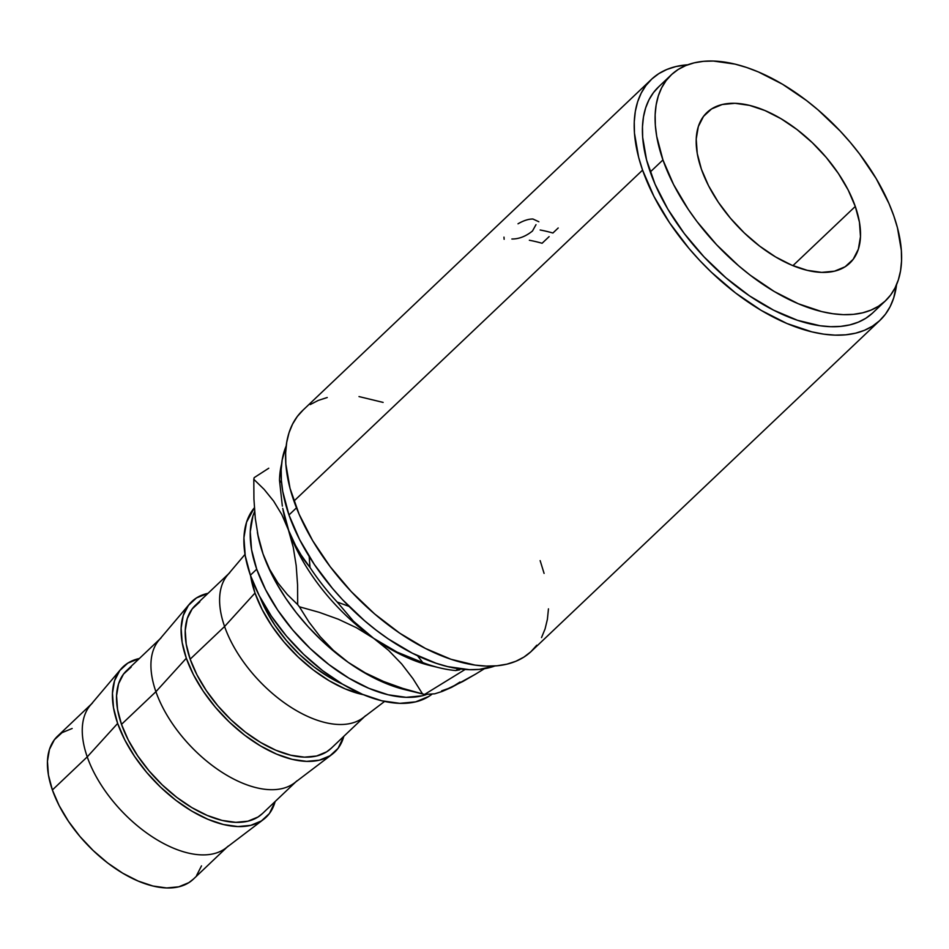 <?xml version="1.0" encoding="UTF-8"?>
<svg xmlns="http://www.w3.org/2000/svg" width="949" height="949" viewBox="0 0 949 949"><rect width="100%" height="100%" fill="white"/><g stroke="black" fill="none" stroke-linecap="round" stroke-linejoin="round"><path stroke-width="1.42" d="M855.286 206.455A103.785 55.967 -133.5 0 1 849.806 263.122A103.785 55.967 -133.5 0 1 771.881 254.664A103.785 55.967 -133.5 0 1 701.418 169.242L708.523 185.696L718.322 202.232L730.433 218.211L744.372 233.015L759.627 246.099L775.594 256.942L791.668 265.127L807.231 270.335L821.692 272.387L834.479 271.177L845.108 266.776L853.175 259.326L858.37 249.148L860.482 236.609L859.438 222.185L855.286 206.455L848.169 190.002L838.37 173.465L826.271 157.487L812.32 142.682L797.077 129.598L781.098 118.755L765.024 110.57L749.461 105.363L735.012 103.311L722.225 104.52L711.584 108.921L703.517 116.371L698.334 126.549L696.21 139.088L697.254 153.513L701.418 169.242A103.785 55.967 -133.5 0 1 706.898 112.575A103.785 55.967 -133.5 0 1 784.811 121.033A103.785 55.967 -133.5 0 1 855.286 206.455L792.937 265.649L855.286 206.455M254.996 593.042A103.785 55.967 -133.5 0 1 250.595 575.794L254.996 593.042L224.581 626.506L254.996 593.042A103.785 55.967 -133.5 0 0 363.514 694.739L345.258 688.927L329.184 680.741L313.206 669.899L297.962 656.815L284.012 642.01L271.912 626.032L262.114 609.495L254.996 593.042M245.008 554.394L227.618 574.964A98.601 53.168 46.5 0 0 224.581 626.506A98.601 53.168 -133.5 0 1 229.788 572.674M228.65 573.754L195.375 605.332A98.601 53.168 46.5 0 0 190.168 659.164L224.581 626.506L190.168 659.164L196.929 674.798L206.241 690.504L217.736 705.676L230.987 719.757L245.471 732.177L260.643 742.474L275.922 750.256L290.702 755.202L304.439 757.148L316.586 756.009L326.681 751.822L331.331 748.168M332.186 754.265A103.785 55.967 -133.5 0 0 343.823 736.317L338.093 748.322L330.027 755.76L319.386 760.173L306.598 761.371L292.15 759.33L276.586 754.111L260.512 745.926L244.534 735.095L229.29 722.011L215.34 707.195L203.24 691.216L193.442 674.692L186.324 658.238A103.785 55.967 -133.5 0 1 189.527 603.991A103.785 55.967 -133.5 0 1 208.056 593.303L196.502 597.917L188.436 605.355L183.24 615.545L181.129 628.084L182.172 642.497L186.324 658.238L155.909 691.691L186.324 658.238A103.785 55.967 -133.5 0 0 254.379 742.094A103.785 55.967 -133.5 0 0 332.186 754.265L294.475 782.913A98.601 53.168 46.5 0 1 220.559 771.359A98.601 53.168 46.5 0 1 155.909 691.691A98.601 53.168 -133.5 0 1 161.116 637.858M189.527 603.991L158.946 640.16A98.601 53.168 46.5 0 0 155.909 691.691L121.496 724.36L155.909 691.691A98.601 53.168 -133.5 0 0 222.861 772.842A98.601 53.168 -133.5 0 0 296.883 780.873M159.978 638.95L126.703 670.528A98.601 53.168 46.5 0 0 121.496 724.36L128.257 739.983L137.569 755.689L149.064 770.873L162.315 784.953L176.799 797.374L191.971 807.67L207.25 815.44L222.03 820.399L235.767 822.344L247.914 821.193L258.009 817.006L262.659 813.364M263.514 819.45A103.785 55.967 -133.5 0 0 275.151 801.502L269.421 813.518L261.355 820.956L250.714 825.357L237.926 826.567L223.478 824.527L207.914 819.307L191.828 811.122L175.862 800.28L160.618 787.207L146.668 772.391L134.568 756.412L124.77 739.876L117.652 723.435A103.785 55.967 -133.5 0 1 120.855 669.175A103.785 55.967 -133.5 0 1 139.384 658.499L127.83 663.114L119.764 670.552L114.568 680.741L112.457 693.28L113.5 707.693L117.652 723.435L87.237 756.887L117.652 723.435A103.785 55.967 -133.5 0 0 185.707 807.291A103.785 55.967 -133.5 0 0 263.514 819.45L225.803 848.109A98.601 53.168 46.5 0 1 151.887 836.555A98.601 53.168 46.5 0 1 87.237 756.887A98.601 53.168 -133.5 0 1 92.444 703.055M120.855 669.175L90.274 705.344A98.601 53.168 46.5 0 0 87.237 756.887L52.385 789.971L87.237 756.887A98.601 53.168 -133.5 0 0 154.189 838.038A98.601 53.168 -133.5 0 0 228.211 846.069M91.294 704.146L57.592 736.139A98.601 53.168 46.5 0 0 52.385 789.971L59.146 805.594L68.458 821.3L79.953 836.484L93.204 850.553L107.688 862.985L122.86 873.282L138.139 881.052L152.919 886.01L166.656 887.956L178.803 886.805L188.898 882.617L193.549 878.976M256.728 569.198A128.934 69.538 -133.5 0 1 254.64 511.547L252.897 516.149L250.263 531.737L251.556 549.649L256.728 569.198L250.394 575.213L256.728 569.198A128.934 69.538 -133.5 0 0 426.137 694.656L422.044 695.831L406.148 697.325L388.2 694.787L368.853 688.31L348.888 678.144L329.042 664.668L310.098 648.428L292.778 630.017L277.737 610.171L265.566 589.626L256.728 569.198M254.368 507.81A128.934 69.538 46.5 0 0 250.394 575.213A128.934 69.538 46.5 0 0 335.021 679.448A128.934 69.538 46.5 0 0 431.7 694.431L428.912 696.376L415.698 701.845L399.814 703.339L381.854 700.801L362.518 694.324L342.542 684.158L322.707 670.694L303.763 654.442L286.432 636.044L271.402 616.186L259.231 595.652L250.394 575.213L245.222 555.663L243.929 537.751L246.562 522.175L254.368 507.81M288.971 514.975L296.468 507.845L288.971 514.975L299.635 539.649L314.333 564.441L332.494 588.416L342.648 599.804L364.653 620.824L376.29 630.255L388.188 638.843L412.341 653.185L436.184 663.28L447.703 666.613L469.387 669.674L479.34 669.377L494.963 665.949A155.672 83.951 46.5 0 1 288.971 514.975A155.672 83.951 46.5 0 1 286.171 446.018L282.173 459.933L281.177 469.743L281.367 480.253L282.731 491.368L288.971 514.975M642.58 170.12A166.051 89.55 -133.5 0 1 651.346 79.455A166.051 89.55 -133.5 0 1 687.764 64.781L675.866 66.56L666.886 69.455L658.855 73.607L651.856 78.981L645.949 85.505L641.192 93.144L637.645 101.804L635.32 111.413L634.252 121.875L634.454 133.085L638.641 157.32L642.58 170.12L293.953 501.072L642.58 170.12L653.956 196.431L669.626 222.885L688.998 248.46L699.84 260.595L711.311 272.161L735.712 293.087L761.264 310.43L786.982 323.526L811.893 331.865L823.732 334.143L835.013 335.139L845.63 334.819L855.476 333.206L864.456 330.311L872.487 326.159L879.498 320.786L885.393 314.261L890.15 306.622L893.697 297.962L896.544 284.7A166.051 89.55 -133.5 0 1 879.996 320.311A166.051 89.55 -133.5 0 1 755.333 306.788A166.051 89.55 -133.5 0 1 642.58 170.12M651.346 79.455L302.719 410.407A166.051 89.55 46.5 0 0 293.953 501.072A166.051 89.55 46.5 0 0 406.706 637.752A166.051 89.55 46.5 0 0 531.381 651.275L879.996 320.311M662.948 159.942A155.672 83.951 -133.5 0 1 671.168 74.947A155.672 83.951 -133.5 0 1 788.038 87.628A155.672 83.951 -133.5 0 1 893.756 215.755L897.446 227.748L901.36 250.477L901.55 260.987L900.554 270.785L898.371 279.789L895.049 287.915L890.589 295.068L885.049 301.201L878.489 306.23L870.968 310.121L862.546 312.838L853.317 314.356L843.364 314.653L832.783 313.716L821.68 311.58L798.334 303.763L774.218 291.485L750.268 275.222L738.63 265.791L716.625 244.771L696.993 221.568L688.31 209.421L673.612 184.616L662.948 159.942L656.708 136.336L655.332 125.221L655.142 114.71L656.15 104.912L658.321 95.908L661.655 87.782L666.103 80.629L671.643 74.496L678.203 69.467L685.736 65.576L694.158 62.859L703.387 61.341L713.34 61.044L735.024 64.117L746.543 67.45L758.37 71.934L782.486 84.212L806.436 100.475L818.062 109.906L840.067 130.926L850.233 142.314L859.699 154.129L876.2 178.637L888.952 203.489L893.756 215.755A155.672 83.951 -133.5 0 1 885.536 300.75A155.672 83.951 -133.5 0 1 768.654 288.069A155.672 83.951 -133.5 0 1 662.948 159.942L650.267 171.971L662.948 159.942M671.168 74.947L658.487 86.976A155.672 83.951 46.5 0 0 650.267 171.971A155.672 83.951 46.5 0 0 755.973 300.109A155.672 83.951 46.5 0 0 872.855 312.79L885.536 300.75M658.962 86.537L653.434 92.658L648.974 99.811L645.64 107.937L643.469 116.941L642.473 126.751L642.663 137.261L646.577 159.978L655.071 184.236L667.811 209.1L684.324 233.596L703.956 256.811L725.949 277.82L749.485 295.851L773.637 310.181L797.48 320.288L820.102 325.756L830.683 326.681L840.636 326.385L849.865 324.878L858.287 322.162L865.82 318.271L872.38 313.229M303.229 409.932L297.322 416.469L292.577 424.108L289.018 432.768L286.705 442.376L285.637 452.839L285.839 464.049L290.014 488.284L299.077 514.156L312.672 540.669L330.276 566.802L351.213 591.559L374.689 613.979L399.79 633.208L425.543 648.499L450.977 659.27L475.117 665.107L486.398 666.091L497.015 665.783L506.861 664.17L515.841 661.275L523.872 657.123L530.871 651.749L536.778 645.213M541.523 637.586L545.082 628.914L547.395 619.306L548.463 608.855M544.085 573.398L540.147 560.61M383.123 402.412L358.995 396.575M327.239 397.512L318.259 400.419L310.228 404.571M279.516 480.396L281.58 482.851L279.516 480.396A149.693 80.724 -133.5 0 1 281.592 464.061A149.693 80.724 46.5 0 0 279.516 480.396L282.339 506.137L279.516 480.396M434.962 666.625A139.313 75.125 -133.5 0 1 373.645 638.321A139.313 75.125 -133.5 0 1 288.425 529.933L283.134 510.432A139.313 75.125 46.5 0 0 288.425 529.933L297.832 550.432L310.003 567.455A149.693 80.724 46.5 0 0 337.203 602.034A149.693 80.724 -133.5 0 1 310.003 567.455L309.172 556.458L310.003 567.455L303.609 559.329L292.743 540.657L288.425 529.933A139.313 75.125 46.5 0 0 373.645 638.321L397.073 652.105L422.756 662.568L417.513 655.723L422.756 662.568A149.693 80.724 46.5 0 0 455.71 670.54L458.628 668.725L455.71 670.54A149.693 80.724 -133.5 0 1 439.695 667.871A149.693 80.724 -133.5 0 1 422.756 662.568L397.073 652.105L373.645 638.321A139.313 75.125 46.5 0 0 430.478 665.64L439.695 667.871M337.203 602.034L349.066 606.399L337.203 602.034L353.574 621.334L337.203 602.034M459.767 669.828L455.71 670.54L459.767 669.828M363.099 630.148L353.574 621.334L373.645 638.321L363.099 630.148M282.743 508.367L293.229 547.182L296.183 565.545L297.571 584.821L297.689 604.632A160.073 86.323 46.5 0 0 299.386 606.791L319.184 612.319L338.295 619.199L356.551 627.775L373.645 638.321L388.651 650.433L401.712 663.992L412.945 678.642L422.542 693.921A160.073 86.323 46.5 0 0 424.594 694.419L465.579 669.187L424.594 694.419A160.073 86.323 -133.5 0 1 423.574 694.17A160.073 86.323 -133.5 0 1 422.542 693.921L402.744 688.381L383.633 681.501L365.377 672.936L348.283 662.39L334.238 651.619L320.738 639.614L308.01 626.577L296.29 612.722L285.768 598.285L276.622 583.516L269.018 568.676L263.063 554.002L257.737 534.287M282.968 509.506L282.968 509.506A139.313 75.125 -133.5 0 0 288.425 529.933L293.229 547.182L296.183 565.545L297.571 584.821L297.689 604.632L287.357 594.56L277.867 582.852L269.682 569.412L263.063 554.002A139.313 75.125 46.5 0 0 348.283 662.39L333.277 650.267L320.216 636.708L308.983 622.069L299.386 606.791A160.073 86.323 -133.5 0 1 297.689 604.632L287.357 594.56L277.867 582.852L269.682 569.412L263.063 554.002L258.258 536.766L255.305 518.403L253.929 499.127L253.81 479.316L264.13 489.376L273.632 501.096L281.806 514.536L288.425 529.933L281.806 514.536L273.632 501.096L264.13 489.376L253.81 479.316A160.073 86.323 -133.5 0 1 254.166 477.655A160.073 86.323 46.5 0 0 253.81 479.316L253.929 499.127L255.305 518.403L258.258 536.766L263.063 554.002A139.313 75.125 46.5 0 1 257.784 534.512L257.393 532.436M268.769 468.225L254.166 477.655L268.769 468.225M459.98 682.034L451.558 687.361L441.688 690.836M405.116 689.709L391.308 685.498L377.073 679.472L362.648 671.726L348.283 662.39A139.313 75.125 46.5 0 0 405.116 689.709L423.574 694.17M462.898 681.465L442.222 691.43L434.737 693.814L424.594 694.419L434.737 693.814L442.222 691.43L451.558 687.361L475.579 674.134L462.898 681.465M484.417 668.713L475.579 674.134L484.417 668.713M373.645 638.321L388.651 650.433L401.712 663.992L412.945 678.642L422.542 693.921L402.744 688.381L383.633 681.501L365.377 672.936L348.283 662.39L333.277 650.267L320.216 636.708L308.983 622.069L299.386 606.791L319.184 612.319L338.295 619.199L356.551 627.775L373.645 638.321M196.562 875.547L201.496 865.879M72.16 728.488L62.053 732.664L54.39 739.734L49.455 749.413L47.45 761.323L48.435 775.025L52.385 789.971A98.601 53.168 46.5 0 0 119.337 871.123A98.601 53.168 46.5 0 0 193.359 879.154L227.06 847.149M131.164 667.064L123.5 674.122L118.566 683.802L116.561 695.712L117.546 709.413L121.496 724.36A98.601 53.168 46.5 0 0 188.448 805.511A98.601 53.168 46.5 0 0 262.47 813.542L295.732 781.964M199.836 601.868L192.173 608.938L187.238 618.606L185.233 630.527L186.218 644.217L190.168 659.164A98.601 53.168 46.5 0 0 257.12 740.315A98.601 53.168 46.5 0 0 331.142 748.346L364.404 716.768M365.555 715.676A98.601 53.168 -133.5 0 1 291.533 707.646A98.601 53.168 -133.5 0 1 224.581 626.506A98.601 53.168 46.5 0 0 289.231 706.163A98.601 53.168 46.5 0 0 363.147 717.729L384.594 701.43M260.026 597.194L265.601 609.602L274.913 625.308L286.408 640.492L299.659 654.561L314.143 666.981L329.315 677.278L342.636 684.205A98.601 53.168 46.5 0 1 260.026 597.194M511.867 239.006C518.913 239.053 525.782 236.396 532.472 231.01L535.995 224.664M504.133 239.29L503.978 237.12M518.012 223.798C523.623 220.548 528.593 218.958 532.935 219.017L538.854 221.746M540.159 230.002A166.051 89.55 -133.5 0 1 552.899 233.015L558.214 227.974M529.352 240.263A166.051 89.55 -133.5 0 1 542.093 243.276L549.115 236.621"/></g></svg>
